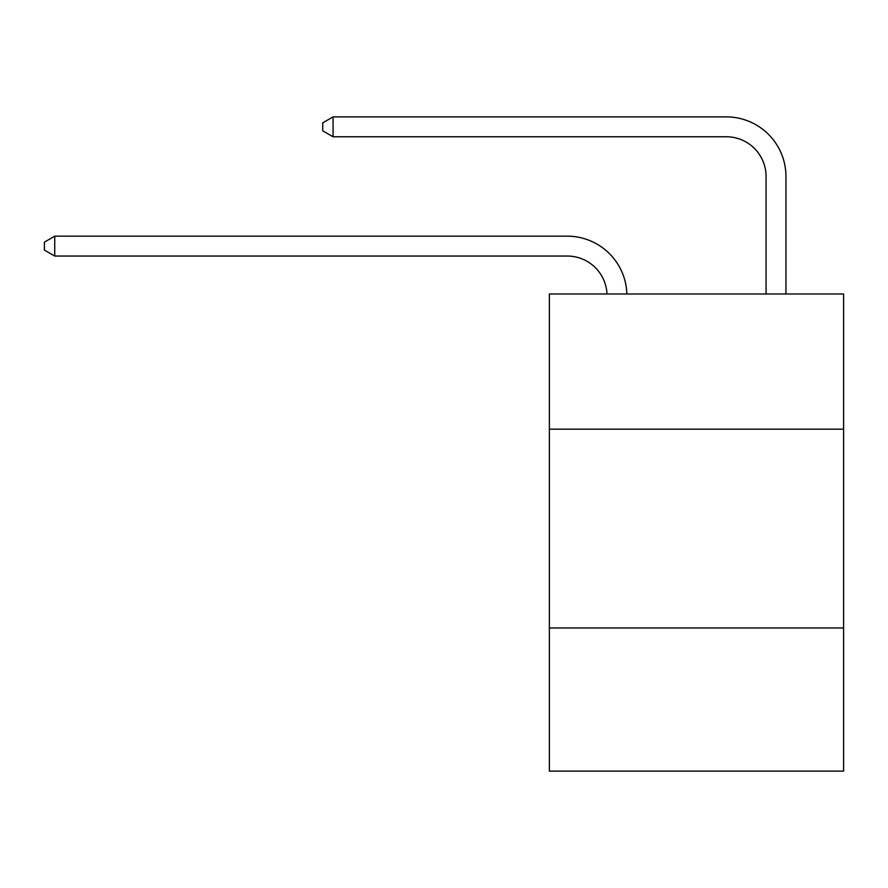 <?xml version="1.0" encoding="UTF-8"?>
<svg xmlns="http://www.w3.org/2000/svg" width="888" height="888" viewBox="0 0 888 888"><rect width="100%" height="100%" fill="white"/><g stroke="black" fill="none" stroke-linecap="round" stroke-linejoin="round"><path stroke-width="1.33" d="M549.372 429.17L843.6 429.17L843.6 293.984L549.372 293.984L549.372 771.117L843.6 771.117L843.6 627.971L549.372 627.971M843.6 627.971L843.6 429.17M567.254 256.044A39.76 39.76 0 0 1 606.981 293.984A39.76 39.76 0 0 0 567.254 256.044A39.76 39.76 0 0 1 606.981 293.984A39.76 39.76 0 0 0 567.254 256.044A39.76 39.76 0 0 1 606.981 293.984A39.76 39.76 0 0 0 567.254 256.044A39.76 39.76 0 0 1 606.981 293.984A39.76 39.76 0 0 0 567.254 256.044A39.76 39.76 0 0 1 606.981 293.984A39.76 39.76 0 0 0 567.254 256.044A39.76 39.76 0 0 1 606.981 293.984A39.76 39.76 0 0 0 567.254 256.044A39.76 39.76 0 0 1 606.981 293.984A39.76 39.76 0 0 0 567.254 256.044A39.76 39.76 0 0 1 606.981 293.984A39.76 39.76 0 0 0 567.254 256.044A39.76 39.76 0 0 1 606.981 293.984A39.76 39.76 0 0 0 567.254 256.044A39.76 39.76 0 0 1 606.981 293.984A39.76 39.76 0 0 0 567.254 256.044A39.76 39.76 0 0 1 606.981 293.984A39.76 39.76 0 0 0 567.254 256.044L54.734 256.044L44.4 250.083L44.4 242.135L54.734 236.164L567.254 236.164A59.64 59.64 0 0 1 626.873 293.984M766.067 293.984L766.067 176.523A39.76 39.76 0 0 0 726.306 136.763L333.067 136.763L322.733 130.802L322.733 122.844L333.067 116.883L726.306 116.883A59.64 59.64 0 0 1 785.947 176.523L785.947 293.984M54.734 256.044L54.734 236.164L567.254 236.164M766.067 176.523A39.76 39.76 0 0 0 726.306 136.763A39.76 39.76 0 0 1 766.067 176.523A39.76 39.76 0 0 0 726.306 136.763A39.76 39.76 0 0 1 766.067 176.523A39.76 39.76 0 0 0 726.306 136.763A39.76 39.76 0 0 1 766.067 176.523A39.76 39.76 0 0 0 726.306 136.763A39.76 39.76 0 0 1 766.067 176.523A39.76 39.76 0 0 0 726.306 136.763A39.76 39.76 0 0 1 766.067 176.523A39.76 39.76 0 0 0 726.306 136.763A39.76 39.76 0 0 1 766.067 176.523A39.76 39.76 0 0 0 726.306 136.763A39.76 39.76 0 0 1 766.067 176.523A39.76 39.76 0 0 0 726.306 136.763A39.76 39.76 0 0 1 766.067 176.523A39.76 39.76 0 0 0 726.306 136.763A39.76 39.76 0 0 1 766.067 176.523A39.76 39.76 0 0 0 726.306 136.763A39.76 39.76 0 0 1 766.067 176.523A39.76 39.76 0 0 0 726.306 136.763M333.067 136.763L333.067 116.883L726.306 116.883"/></g></svg>
